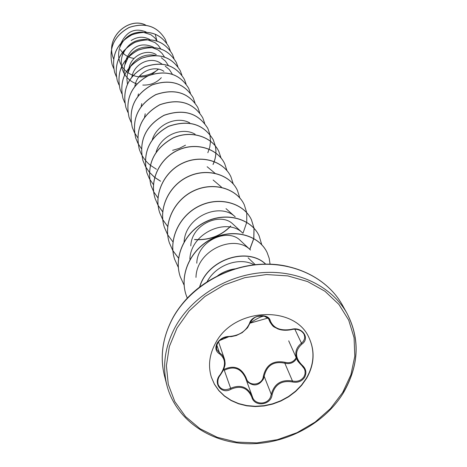 <?xml version="1.0" encoding="UTF-8"?>
<svg xmlns="http://www.w3.org/2000/svg" width="467" height="467" viewBox="0 0 467 467"><rect width="100%" height="100%" fill="white"/><g stroke="black" fill="none" stroke-linecap="round" stroke-linejoin="round"><path stroke-width="0.7" d="M220.296 374.978C217.955 378.054 217.237 381.235 218.147 384.522L218.165 384.58C220.634 389.624 224.732 390.885 230.459 388.369C240.342 384.183 247.568 386.74 252.139 396.028L252.495 397.061C254.848 404.907 267.223 405.023 270.434 397.189L271.274 394.405C274.193 383.763 281.251 379.286 292.453 380.984C297.409 382.035 301.262 380.605 304.005 376.706L305.033 374.014L305.085 371.154L304.414 368.901L302.517 366.146M296.171 359.164C293.469 362.993 289.686 364.336 284.829 363.192C273.674 360.927 266.791 365.299 264.176 376.314L263.382 379.099C258.87 385.806 253.581 386.705 247.522 381.796M302.178 365.188L301.717 365.433L296.983 359.321C294.525 353.011 295.99 347.652 301.378 343.245L303.27 341.395L304.478 338.96L304.729 336.87L304.07 334.279C301.466 330.081 297.298 328.488 291.571 329.504L291.367 329.375C301.962 326.1 310.578 338.336 301.892 344.115C294.712 350.758 294.811 357.786 302.178 365.188C306.072 368.737 306.895 372.771 304.659 377.283C301.711 381.469 297.584 383.016 292.272 381.924C281.566 380.226 274.847 384.487 272.115 394.703C271.064 405.315 254.369 407.335 251.824 397.143C247.644 387.744 240.692 385.106 230.972 389.233C221.539 394.959 212.514 383.115 220.097 374.832C226.221 365.778 225.935 358.72 219.233 353.653C215.643 351.272 214.943 347.781 217.126 343.187C220.027 338.803 223.985 336.561 229.005 336.474C239.005 335.808 245.858 331.418 249.565 323.304C251.596 314.694 268.852 312.779 270.352 320.963C273.574 328.295 280.574 331.097 291.367 329.375M291.443 329.533C281.116 331.29 273.96 328.768 269.967 321.979L269.243 319.93C266.937 313.071 251.941 315.383 250.119 322.849L247.51 327.776L242.186 332.656L236.296 335.522L231.422 336.602L228.521 336.678C220.138 337.927 216.174 342.165 216.635 349.392L219.42 352.69L222.403 355.177L224.417 358.907C225.479 362.573 225.041 366.467 223.115 370.588L220.377 375.019L220.097 374.832M245.712 378.503L245.467 377.791C240.779 368.165 233.728 365.667 224.306 370.296L223.769 369.508C234.031 364.709 241.527 367.587 246.243 378.13C248.502 387.09 262.717 385.368 263.376 376.098C266.184 364.657 273.411 360.063 285.063 362.316C289.563 363.419 293.072 362.194 295.588 358.656L296.142 357.494M309.236 338.242C315.009 351.382 314.069 364.698 306.41 378.188L301.536 385.059L295.529 391.212L288.565 396.489L280.836 400.733L272.559 403.832L263.96 405.7L255.28 406.29L246.757 405.572L238.625 403.57L231.124 400.33L224.464 395.928L218.836 390.494L214.417 384.172L211.341 377.132M306.527 378.445L301.641 385.328L295.623 391.492L288.647 396.769L280.906 401.013L272.611 404.113L263.995 405.981L255.303 406.559L246.763 405.829L238.631 403.809L231.124 400.546L224.464 396.127L218.848 390.669L214.441 384.323L211.382 377.26C207.938 365.9 209.344 354.488 215.591 343.035C233.815 307.292 295.465 304.624 309.294 338.365C315.137 351.54 314.209 364.902 306.527 378.445M217.768 275.664C222.957 272.051 228.678 269.78 234.93 268.846M120.358 49.595C123.557 54.715 128.139 57.651 134.111 58.41M146.235 32.118L145.593 31.762C134.87 27.705 126.738 31.377 121.198 42.789L119.622 47.862C123.883 37.302 131.455 32.042 142.336 32.089M149.948 39.631L149.277 39.246C143.404 36.21 137.362 36.636 131.151 40.518M153.684 47.371L152.744 46.811C141.04 42.17 132.272 46.128 126.434 58.69L126.359 58.941M156.334 54.674C147.268 48.737 132.167 54.902 129.26 66.985M161.979 64.061L160.064 62.847C150.823 56.577 135.021 63.063 132.202 75.601L131.887 76.746M163.935 71.358C154.495 64.761 137.975 71.48 135.232 84.562L134.84 86.214M242.647 232.986L232.986 224.142C220.774 211.714 191.534 224.16 190.787 245.875M195.982 277.392C196.531 249.769 234.843 233.599 250.499 250.032L240.342 240.505C227.878 227.423 197.272 240.663 196.794 263.201M207.109 281.712C216.384 264.252 240.213 256.786 254.106 264.824M189.865 259.203C190.746 232.659 227.254 217.289 242.647 232.992M184.097 242.005C185.236 216.536 220.109 201.861 235.216 216.869L226.016 208.65M156.118 152.137C160.695 135.348 182.095 126.464 195.118 134.216M152.318 139.598C157.227 123.854 177.221 115.798 189.73 122.862M165.23 66.121L169.41 69.659L172.311 74.171M127.444 83.92L126.896 79.116L127.357 74.247L130.865 65.748M131.069 65.438C137.567 57.009 145.692 53.652 155.447 55.38M161.29 57.721L165.4 61.078L168.307 65.374M124.45 74.989L124.012 70.307L124.537 65.614L128.513 56.729M128.752 56.408C134.782 49.111 142.201 46.064 151.01 47.278M151.361 47.342L157.496 49.648L159.34 50.874L162.014 53.355L164.442 56.927M161.325 77.685C156.498 82.863 150.316 85.327 142.791 85.07M136.813 83.902C131.723 82.151 127.701 79.016 124.736 74.504M124.701 74.446C121.181 68.649 120.358 62.438 122.22 55.818C126.79 44.365 134.94 38.93 146.661 39.514M147.041 39.567L155.062 42.631L158.278 45.404L160.718 48.807M158.336 69.145L152.201 74.171M151.81 74.381C142.844 78.549 134.362 77.604 126.359 71.539M126.318 71.504C119.354 64.971 117.124 57.097 119.622 47.867M142.762 32.124L150.917 34.745L154.676 37.734L157.128 41.003M158.5 69.18C152.978 73.681 146.667 75.975 139.569 76.051M133.171 75.339L132.33 75.14M113.58 58.877L113.055 57.418C105.402 36.537 129.476 16.649 145.646 25.13M155.278 34.441L156.836 40.512M113.043 57.388L113.032 57.359C105.344 36.373 129.663 16.473 145.809 25.154M166.713 43.157L165.265 39.316C157.233 26.117 145.19 22.177 129.125 27.5C114.193 35.778 108.525 48.136 112.127 64.58L113.679 68.451M170.297 50.71L168.797 46.718C160.642 33.315 148.383 29.333 132.015 34.768C116.797 43.209 111.018 55.801 114.678 72.531L116.301 76.553M174.016 58.556L172.475 54.406C164.186 40.792 151.699 36.765 135.016 42.328C119.505 50.938 113.609 63.763 117.334 80.791L119.021 84.971M177.874 66.682L176.287 62.397C167.863 48.568 155.149 44.499 138.139 50.179C122.319 58.976 116.306 72.041 120.089 89.384L121.84 93.692M181.897 75.169L180.256 70.71C171.693 56.659 158.733 52.538 141.384 58.357C125.249 67.341 119.108 80.663 122.955 98.321L124.788 102.804M186.094 84.054L184.389 79.361C175.68 65.082 162.469 60.92 144.764 66.874C128.302 76.051 122.027 89.641 125.944 107.626L127.865 112.296M190.46 93.277L188.697 88.374C179.83 73.856 166.363 69.647 148.29 75.747C131.478 85.14 125.068 98.998 129.061 117.334L131.069 122.191M194.996 102.851L193.18 97.766C184.161 83.009 170.42 78.76 151.968 85.012C134.794 94.614 128.244 108.764 132.313 127.45L134.42 132.523M134.443 132.564L137.619 137.543M172.615 150.333L179.34 148.366L185.504 145.196M199.759 112.938L197.868 107.573C188.68 92.565 174.658 88.269 155.809 94.684C138.261 104.515 131.56 118.957 135.704 138.016L137.917 143.311M137.94 143.351L141.308 148.547M204.704 123.387L202.76 117.818C193.402 102.553 179.089 98.21 159.825 104.789C141.88 114.859 135.027 129.616 139.248 149.061C141.355 155.458 145.015 160.823 150.234 165.16M150.281 165.201L156.439 169.264M207.833 152.744L209.776 147.07L210.541 141.227M210.541 141.162L209.905 134.42M209.893 134.368L207.873 128.53C198.347 112.996 183.729 108.607 164.022 115.367C145.675 125.681 138.652 140.765 142.955 160.607L145.535 166.626L149.195 172.054M149.236 172.101L154.653 177.419M154.711 177.466L160.531 181.225M213.069 164.524C215.847 158.406 216.6 152.207 215.328 145.926M215.316 145.867L213.232 139.744C203.524 123.93 188.586 119.499 168.424 126.446C149.644 137.024 142.453 152.44 146.836 172.702L149.428 178.762M149.458 178.814L153.503 184.734M221.002 157.928L218.842 151.489C211.855 136.504 190.775 129.814 173.041 138.063C153.812 148.909 146.434 164.682 150.911 185.381L153.812 192.036L157.992 197.985M226.968 170.589L224.726 163.812C217.616 148.559 196.052 141.775 177.886 150.257C159.644 158.529 149.154 180.396 155.184 198.685L158.079 205.363M158.115 205.416L162.679 211.855M233.231 183.893L230.908 176.76C223.67 161.22 201.604 154.355 182.982 163.071C164.279 171.582 153.509 193.968 159.673 212.672L162.744 219.683M162.779 219.741L167.671 226.489M194.809 239.635C209.134 240.447 221.078 235.981 230.628 226.238M239.81 197.897L237.411 190.367C230.038 174.541 207.441 167.589 188.341 176.561C169.159 185.323 158.091 208.253 164.396 227.382L167.659 234.767M167.694 234.825L172.948 241.906M242.98 233.296L246.734 222.356M246.751 222.269L246.751 212.724M246.739 212.654L244.253 204.698C236.751 188.569 213.594 181.529 193.986 190.775C174.302 199.806 162.919 223.308 169.369 242.881L172.843 250.656M172.883 250.721L178.54 258.169M249.827 249.396L253.82 238.584M253.838 238.485L254.054 228.305M254.042 228.229L251.468 219.799C243.827 203.367 220.085 196.239 199.946 205.778C179.731 215.089 168.015 239.192 174.623 259.238L178.324 267.439M261.742 244.685L259.086 235.747C251.299 218.994 226.939 211.79 206.245 221.632C185.469 231.247 173.397 255.986 180.169 276.517L184.121 285.179M270.06 264.153L269.167 258.228L267.142 252.612C259.197 235.531 234.195 228.24 212.905 238.409C191.534 248.351 179.095 273.755 186.041 294.8L187.279 298.133M265.577 264.094C247.288 246.652 207.634 259.465 199.771 286.872M165.248 39.286L165.236 39.257C157.21 26.059 145.161 22.118 129.102 27.442C114.17 35.714 108.507 48.072 112.103 64.516L112.115 64.551M168.785 46.688L168.768 46.659C160.613 33.256 148.354 29.269 131.986 34.71C116.773 43.151 111 55.736 114.66 72.467L116.295 76.518M172.457 54.376L172.44 54.341C164.156 40.728 151.67 36.7 134.992 42.264C119.482 50.874 113.586 63.693 117.31 80.721L117.322 80.756M176.275 62.368L176.257 62.333C167.834 48.504 155.114 44.429 138.109 50.115C122.296 58.906 116.283 71.971 120.066 89.308L120.077 89.343M180.244 70.675L180.227 70.64C171.658 56.589 158.704 52.473 141.355 58.287C125.226 67.271 119.085 80.587 122.932 98.245L122.944 98.28M184.372 79.326L184.354 79.291C175.645 65.006 162.434 60.844 144.741 66.799C128.273 75.981 122.004 89.565 125.921 107.55L125.932 107.591M188.68 88.333L188.656 88.298C179.795 73.78 166.328 69.571 148.261 75.672C131.455 85.058 125.045 98.916 129.038 117.252L131.064 122.15M193.163 97.731L193.145 97.691C184.121 82.933 170.385 78.678 151.938 84.93C134.77 94.538 128.215 108.683 132.284 127.368L134.414 132.476M197.845 107.533L197.827 107.492C188.639 92.484 174.623 88.187 155.774 94.603C138.232 104.427 131.531 118.875 135.675 137.928L137.934 143.305M202.736 117.772L202.719 117.731C193.361 102.466 179.054 98.123 159.79 104.707C141.851 114.771 134.998 129.522 139.219 148.967L139.23 149.014M207.856 128.483L207.833 128.437C198.306 112.909 183.689 108.519 163.987 115.279C145.64 125.594 138.623 140.666 142.925 160.508L145.517 166.55L149.201 172.002M149.236 172.049L154.67 177.361M154.723 177.402L160.496 181.12M213.016 164.442C215.795 158.342 216.554 152.154 215.293 145.879M215.281 145.827L213.185 139.645C203.478 123.837 188.545 119.406 168.389 126.353C149.609 136.924 142.417 152.341 146.807 172.597L149.422 178.709M218.819 151.442L218.795 151.39C211.808 136.411 190.734 129.715 173 137.963C153.777 148.81 146.399 164.577 150.876 185.271L153.795 191.955L157.998 197.92M224.703 163.759L224.68 163.707C217.569 148.453 196.012 141.676 177.845 150.152C159.609 158.424 149.119 180.285 155.143 198.574L158.074 205.299M158.103 205.357L162.685 211.785M230.885 176.701L230.856 176.649C223.617 161.115 201.557 154.244 182.936 162.965C164.244 171.471 153.474 193.852 159.632 212.549L162.738 219.618M162.773 219.677L167.676 226.419M194.482 239.489C209 240.382 221.078 235.876 230.716 225.964M237.382 190.308L237.353 190.25C229.986 174.424 207.395 167.472 188.294 176.444C169.118 185.206 158.05 208.13 164.355 227.254L167.653 234.697M244.223 204.634L244.194 204.575C236.693 188.446 213.542 181.412 193.939 190.653C174.261 199.678 162.878 223.179 169.328 242.747L172.837 250.586M172.878 250.651L178.552 258.088M249.734 249.314L253.744 238.538M253.762 238.444L254.001 228.246M253.99 228.17L251.409 219.671C243.762 203.238 220.027 196.117 199.899 205.649C179.684 214.96 167.968 239.057 174.576 259.097L174.6 259.167M259.057 235.683L259.022 235.613C251.234 218.86 226.88 211.656 206.192 221.492C185.417 231.107 173.35 255.84 180.122 276.365L180.145 276.441M267.106 252.536L267.071 252.466C259.132 235.386 234.13 228.1 212.853 238.269C191.488 248.205 179.042 273.604 185.989 294.648L187.29 298.121M265.682 264.094C247.405 246.372 207.336 259.331 199.625 286.983M216.635 349.392L216.309 347.378L216.583 345.364L218.62 341.517L222.362 338.312L225.304 336.958L229.005 336.474M288.723 340.828L289.05 341.599M292.272 381.924L292.453 380.984L284.829 363.192L285.063 362.316M272.115 394.703L271.274 394.405L264.176 376.314L263.376 376.098M245.712 378.463L246.243 378.13M301.892 344.115L294.875 329.247M268.887 319.253L269.5 320.666L270.352 320.963M269.249 319.948L268.332 318.494C265.466 318.027 267.789 311.32 250.114 323.018C252.034 319.399 254.48 317.204 257.445 316.445L262.991 315.885C263.388 315.698 264.923 316.451 267.609 318.138L249.565 323.304M216.735 344.844L219.42 352.69L219.233 353.653M251.824 397.143L252.367 396.687L252.157 396.074M230.972 389.233L224.306 370.296M343.549 392.216C358.936 365.521 360.133 339.322 347.133 313.62C332.3 286.791 298.892 270.06 262.921 272.594C226.962 275.156 191.884 296.959 175.411 326.702C164.956 346.216 162.107 365.725 166.877 385.222C175.201 417.761 207.027 441.782 245.502 443.65C283.93 445.489 324.39 424.351 343.584 392.543C359.047 365.276 360.226 338.972 347.133 313.62L342.469 305.202C327.781 278.63 294.759 262.045 259.238 264.515C223.734 267.013 189.117 288.553 172.878 317.974C162.569 337.279 159.772 356.59 164.495 375.906L166.877 385.222M342.661 392.519L350.898 374.832L354.792 356.268L354.074 337.729L348.697 320.117L338.849 304.344L324.95 291.256L307.66 281.589L287.83 275.898L266.511 274.549L244.831 277.655L223.967 285.057L205.066 296.37L189.141 310.958L177.028 328.015L169.334 346.596L166.392 365.714L168.278 384.364L174.81 401.608L185.58 416.617L199.975 428.688L217.248 437.299L236.53 442.091L256.908 442.885L277.421 439.68L297.117 432.64L315.102 422.092L330.525 408.52L342.661 392.519M287.865 266.482C248.263 257.136 200.034 276.295 177.641 310.269M164.495 375.906C159.708 356.77 162.51 337.384 172.889 317.753C189.018 288.32 224.329 266.365 260.218 264.281C296.166 262.226 328.272 279.412 342.469 305.202M123.726 50.71L122.214 55.818M126.318 59.087L124.917 64.078M129.242 66.979L129.061 67.662M129.026 67.808L127.736 72.665M138.419 93.89L137.928 96.091M141.746 103.616L141.162 106.412M145.219 113.761L144.513 117.375M207.138 166.731L215.118 173.35M213.121 179.999L221.481 187.115M248.111 257.807L255.28 264.696M218.468 341.704L224.312 358.58M268.601 318.827L269.961 321.973M289.026 341.611L296.965 359.327M245.479 377.826L252.139 396.028M269.973 321.979L269.973 321.985C273.872 328.079 273.755 326.415 277.637 328.815C281.484 330.397 286.119 330.671 291.536 329.638C294.56 328.756 297.677 329.177 300.906 330.881C303.025 332.504 304.081 333.636 304.081 334.29L304.081 334.29M297.228 359.823C297.275 360.612 298.769 362.48 301.717 365.433L304.426 368.93M228.696 336.783L223.471 337.869L219.508 340.554L228.696 336.783M218.165 384.58L218.165 384.58C217.377 380.821 218.118 377.634 220.377 375.019C226.857 364.388 224.96 363.396 224.405 358.919L224.405 358.919"/></g></svg>
